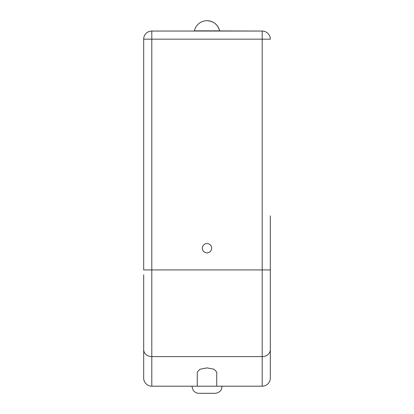 <?xml version="1.0" encoding="UTF-8"?>
<svg xmlns="http://www.w3.org/2000/svg" width="414" height="414" viewBox="0 0 414 414"><rect width="100%" height="100%" fill="white"/><g stroke="black" fill="none" stroke-linecap="round" stroke-linejoin="round"><path stroke-width="0.62" d="M202.332 248.198A4.668 4.668 0 0 0 207 252.866A4.668 4.668 0 0 0 211.668 248.198A4.668 4.668 0 0 0 207 243.53A4.668 4.668 0 0 0 202.332 248.198M270.316 215.854L270.316 378.08A8.12 8.12 0 0 1 262.202 386.195L151.798 386.195A8.12 8.12 0 0 1 143.684 378.08L143.684 274.782M222.121 386.195L221.397 389.32C221.868 388.994 219.27 393.378 215.016 393.3L198.984 393.3C196.536 393.238 194.585 392.213 193.141 390.236L191.879 386.195M216.739 386.195L216.739 372.036L214.022 369.231L207 367.896L199.983 369.231L197.261 372.036L197.261 386.195M207 30.848L219.632 30.848C217.79 24.519 213.577 21.135 207 20.7A12.937 12.937 0 0 0 194.368 30.848L207 30.848M194.368 30.848L262.202 31.05A8.12 8.12 0 0 1 270.316 39.17A8.12 8.12 0 0 0 262.202 31.05A8.12 8.12 0 0 1 270.316 39.17L151.798 39.17L151.798 386.195A8.12 8.12 0 0 1 143.684 378.08L143.684 367.223M143.684 39.17L151.798 39.17L151.798 31.05L262.202 31.05L262.202 269.928L143.684 269.928L143.684 39.17A8.12 8.12 0 0 1 151.798 31.05L194.368 31.05M143.684 301.164L143.684 313.036M143.684 358.902L143.684 340.738M270.316 378.08A8.12 8.12 0 0 1 262.202 386.195A8.12 8.12 0 0 0 270.316 378.08L270.316 340.738M270.316 313.036L270.316 301.164M270.316 274.782L270.316 217.045M270.316 358.902L270.316 360.092M262.202 386.195L262.202 356.599L151.798 356.599A8.12 6.934 180 0 1 143.684 349.67M270.316 349.67A8.12 6.934 180 0 1 262.202 356.599L262.202 269.928L270.316 269.928M207 20.7A12.937 12.937 0 0 1 219.632 30.848L219.632 31.05"/></g></svg>
